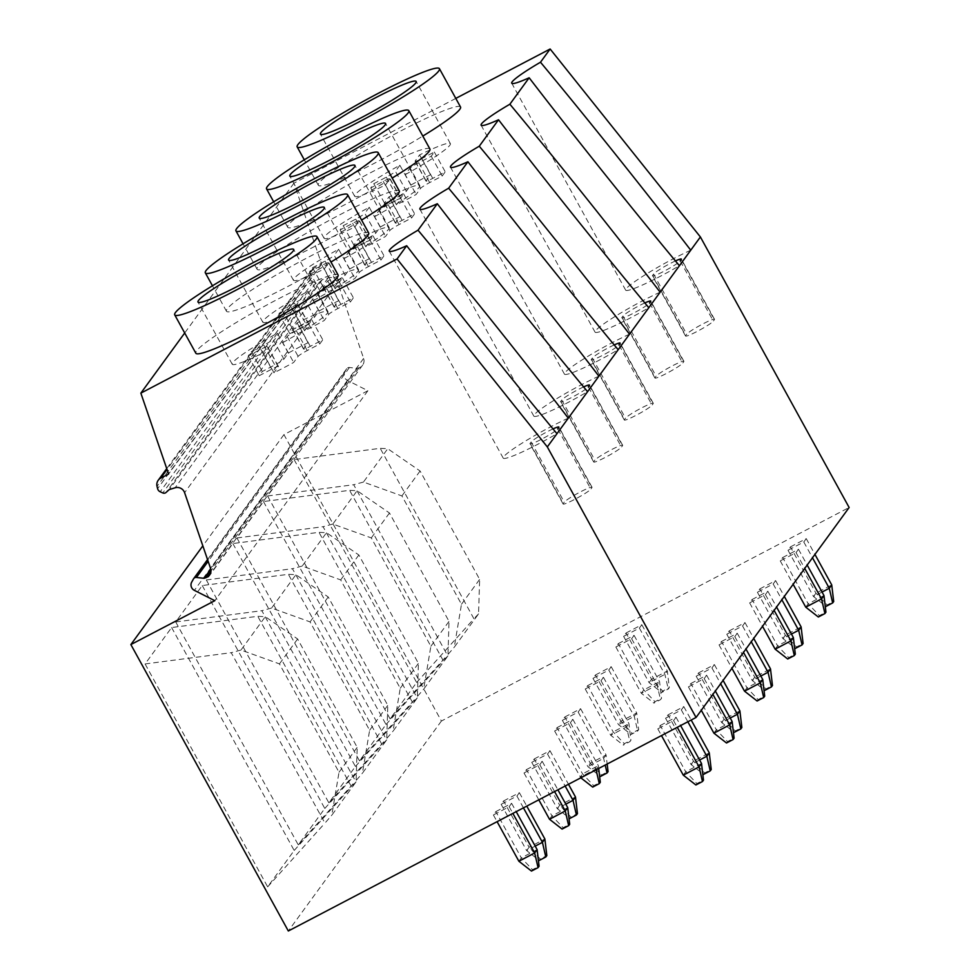 <?xml version="1.0" encoding="UTF-8"?>
<svg xmlns="http://www.w3.org/2000/svg" width="980" height="980" viewBox="0 0 980 980"><rect width="100%" height="100%" fill="white"/><g stroke="black" fill="none" stroke-linecap="round" stroke-linejoin="round"><path stroke-width="0.73" stroke-dasharray="4.9 3.68" d="M455.798 98.404L293.927 183.174L321.661 264.073L313.772 268.202A7.583 7.387 -143.9 0 0 310.109 276.421L310.685 278.712A4.557 4.435 -143.9 0 0 313.257 281.799L315.854 282.987A3.038 2.952 -143.9 0 0 319.1 282.51L322.31 279.631L328.19 277.83A7.583 7.387 36.1 0 1 337.671 282.73L363.629 358.398A7.583 7.387 36.1 0 1 359.133 367.684L357.161 368.358L349.468 367.488A3.038 2.952 -143.9 0 0 346.565 368.946L344.801 372.106A6.064 5.905 -143.9 0 0 347.459 380.399L367.892 390.726L283.943 434.618L441.404 721.035L849.133 507.505M321.661 264.073L168.597 474.026M293.927 183.174L184.706 332.992M429.914 148.985A81.169 8.024 -28.8 0 0 369.73 173.154A81.169 8.024 -28.8 0 0 287.716 227.287A81.169 8.024 -28.8 0 0 347.9 203.105A81.169 8.024 -28.8 0 0 392.196 178.066M399.301 190.978A81.169 8.024 -28.8 0 0 339.117 215.147A81.169 8.024 -28.8 0 0 257.103 269.279A81.169 8.024 -28.8 0 0 317.275 245.098A81.169 8.024 -28.8 0 0 361.583 220.059M368.688 232.971A81.169 8.024 -28.8 0 0 308.504 257.14A81.169 8.024 -28.8 0 0 226.478 311.273A81.169 8.024 -28.8 0 0 286.662 287.091A81.169 8.024 -28.8 0 0 330.971 262.052M338.076 274.951A81.169 8.024 -28.8 0 0 277.891 299.133A81.169 8.024 -28.8 0 0 195.865 353.266M460.527 106.992A81.169 8.024 -28.8 0 0 400.355 131.161A81.169 8.024 -28.8 0 0 318.329 185.293A81.169 8.024 -28.8 0 0 378.513 161.124A81.169 8.024 -28.8 0 0 422.809 136.073M410.779 185.097L399.865 165.253A54.623 5.402 -28.8 0 0 354.699 196.294A54.623 5.402 -28.8 0 0 385.483 184.975L396.41 204.808A54.623 5.402 -28.8 0 0 416.145 194.481L420.567 188.393A9.102 0.894 151.2 0 1 429.681 182.586L442.176 176.045L445.238 171.843L432.744 178.385A9.102 0.894 151.2 0 1 425.994 181.092A9.102 0.894 151.2 0 1 426.079 180.835L430.514 174.758A54.623 5.402 -28.8 0 0 410.779 185.097L406.357 191.174A9.102 0.894 151.2 0 1 397.231 196.98L384.736 203.522L381.685 207.723L394.18 201.182A9.102 0.894 151.2 0 1 400.918 198.475A9.102 0.894 151.2 0 1 400.845 198.732L396.41 204.808M405.218 174.636A54.623 5.402 -28.8 0 0 450.384 143.607A54.623 5.402 -28.8 0 0 419.587 154.926L415.152 161.002A9.102 0.894 -28.8 0 0 415.079 161.259A9.102 0.894 -28.8 0 0 421.829 158.552L434.324 152.01L431.261 156.2L418.766 162.754A9.102 0.894 -28.8 0 0 409.652 168.56L405.218 174.636L416.145 194.481M419.587 154.926L430.514 174.758M399.865 165.253L395.43 171.329L406.357 191.174M385.483 184.975L389.918 178.887A9.102 0.894 -28.8 0 0 390.003 178.63A9.102 0.894 -28.8 0 0 383.254 181.349L370.759 187.891L373.821 183.689L386.316 177.147A9.102 0.894 -28.8 0 0 395.43 171.329M434.324 152.01L445.238 171.843M431.261 156.2L442.176 176.045M370.759 187.891L381.685 207.723M373.821 183.689L384.736 203.522M380.166 227.091L369.24 207.246A54.623 5.402 -28.8 0 0 324.074 238.287A54.623 5.402 -28.8 0 0 354.87 226.956L365.797 246.801A54.623 5.402 -28.8 0 0 385.52 236.462L389.954 230.386A9.102 0.894 151.2 0 1 399.068 224.579L411.563 218.038L414.626 213.836L402.131 220.378A9.102 0.894 151.2 0 1 395.381 223.085A9.102 0.894 151.2 0 1 395.467 222.828L399.901 216.752A54.623 5.402 -28.8 0 0 380.166 227.091L375.732 233.167A9.102 0.894 151.2 0 1 366.618 238.973L354.123 245.514L351.06 249.716L363.555 243.175A9.102 0.894 151.2 0 1 370.305 240.468A9.102 0.894 151.2 0 1 370.232 240.725L365.797 246.801M374.605 216.629A54.623 5.402 -28.8 0 0 419.771 185.588A54.623 5.402 -28.8 0 0 388.974 196.919L384.54 202.995A9.102 0.894 -28.8 0 0 384.454 203.252A9.102 0.894 -28.8 0 0 391.204 200.545L403.699 193.991L400.636 198.193L388.154 204.734A9.102 0.894 -28.8 0 0 379.027 210.553L374.605 216.629L385.52 236.462M388.974 196.919L399.901 216.752M369.24 207.246L364.817 213.321L375.732 233.167M354.87 226.956L359.305 220.88A9.102 0.894 -28.8 0 0 359.391 220.623A9.102 0.894 -28.8 0 0 352.641 223.342L340.146 229.884L343.208 225.682L355.703 219.14A9.102 0.894 -28.8 0 0 364.817 213.321M403.699 193.991L414.626 213.836M400.636 198.193L411.563 218.038M340.146 229.884L351.06 249.716M343.208 225.682L354.123 245.514M349.554 269.071L338.627 249.239A54.623 5.402 -28.8 0 0 293.461 280.28A54.623 5.402 -28.8 0 0 324.257 268.949L335.185 288.794A54.623 5.402 -28.8 0 0 354.907 278.455L359.341 272.379A9.102 0.894 151.2 0 1 368.455 266.572L380.951 260.031L384.013 255.829L371.518 262.371A9.102 0.894 151.2 0 1 364.768 265.078A9.102 0.894 151.2 0 1 364.854 264.821L369.276 258.745A54.623 5.402 -28.8 0 0 349.554 269.071L345.119 275.16A9.102 0.894 151.2 0 1 336.005 280.966L323.51 287.507L320.448 291.709L332.943 285.168A9.102 0.894 151.2 0 1 339.693 282.461A9.102 0.894 151.2 0 1 339.607 282.718L335.185 288.794M343.98 258.622A54.623 5.402 -28.8 0 0 389.158 227.581A54.623 5.402 -28.8 0 0 358.362 238.912L353.927 244.988A9.102 0.894 -28.8 0 0 353.841 245.245A9.102 0.894 -28.8 0 0 360.591 242.538L373.086 235.984L370.024 240.186L357.529 246.727A9.102 0.894 -28.8 0 0 348.415 252.546L343.98 258.622L354.907 278.455M358.362 238.912L369.276 258.745M338.627 249.239L334.204 255.315L345.119 275.16M324.257 268.949L328.692 262.873A9.102 0.894 -28.8 0 0 328.766 262.615A9.102 0.894 -28.8 0 0 322.016 265.335L309.521 271.877L312.583 267.675L325.078 261.133A9.102 0.894 -28.8 0 0 334.204 255.315M373.086 235.984L384.013 255.829M370.024 240.186L380.951 260.031M309.521 271.877L320.448 291.709M312.583 267.675L323.51 287.507M318.941 311.064L308.014 291.232A54.623 5.402 -28.8 0 0 262.848 322.273A54.623 5.402 -28.8 0 0 293.645 310.942L304.572 330.787A54.623 5.402 -28.8 0 0 324.294 320.448L328.729 314.372A9.102 0.894 151.2 0 1 337.843 308.565L350.338 302.012L353.4 297.822L340.905 304.364A9.102 0.894 151.2 0 1 334.156 307.071A9.102 0.894 151.2 0 1 334.241 306.814L338.663 300.738A54.623 5.402 -28.8 0 0 318.941 311.064L314.507 317.152A9.102 0.894 151.2 0 1 305.393 322.959L292.898 329.501L289.835 333.702L302.33 327.161A9.102 0.894 151.2 0 1 309.08 324.441A9.102 0.894 151.2 0 1 308.994 324.711L304.572 330.787M313.367 300.615A54.623 5.402 -28.8 0 0 358.533 269.574A54.623 5.402 -28.8 0 0 327.749 280.905L323.314 286.981A9.102 0.894 -28.8 0 0 323.229 287.238A9.102 0.894 -28.8 0 0 329.978 284.519L342.473 277.977L339.411 282.179L326.916 288.72A9.102 0.894 -28.8 0 0 317.802 294.539L313.367 300.615L324.294 320.448M327.749 280.905L338.663 300.738M308.014 291.232L303.579 297.308L314.507 317.152M293.645 310.942L298.079 304.866A9.102 0.894 -28.8 0 0 298.153 304.608A9.102 0.894 -28.8 0 0 291.403 307.316L278.908 313.87L281.971 309.668L294.466 303.126A9.102 0.894 -28.8 0 0 303.579 297.308M342.473 277.977L353.4 297.822M339.411 282.179L350.338 302.012M278.908 313.87L289.835 333.702M281.971 309.668L292.898 329.501M288.328 353.057L277.401 333.224A54.623 5.402 -28.8 0 0 232.236 364.254A54.623 5.402 -28.8 0 0 263.032 352.935L273.947 372.78A54.623 5.402 -28.8 0 0 293.682 362.441L298.116 356.365A9.102 0.894 151.2 0 1 307.23 350.558L319.725 344.005L322.788 339.815L310.293 346.357A9.102 0.894 151.2 0 1 303.543 349.064A9.102 0.894 151.2 0 1 303.616 348.807L308.051 342.731A54.623 5.402 -28.8 0 0 288.328 353.057L283.894 359.133A9.102 0.894 151.2 0 1 274.78 364.952L262.285 371.494L259.222 375.695L271.717 369.154A9.102 0.894 151.2 0 1 278.467 366.434A9.102 0.894 151.2 0 1 278.381 366.692L273.947 372.78M282.755 342.608A54.623 5.402 -28.8 0 0 327.92 311.567A54.623 5.402 -28.8 0 0 297.124 322.885L292.702 328.974A9.102 0.894 -28.8 0 0 292.616 329.231A9.102 0.894 -28.8 0 0 299.365 326.512L311.861 319.97L308.798 324.172L296.303 330.713A9.102 0.894 -28.8 0 0 287.189 336.532L282.755 342.608L293.682 362.441M297.124 322.885L308.051 342.731M277.401 333.224L272.967 339.301L283.894 359.133M263.032 352.935L267.454 346.859A9.102 0.894 -28.8 0 0 267.54 346.602A9.102 0.894 -28.8 0 0 260.79 349.309L248.295 355.863L251.358 351.661L263.853 345.119A9.102 0.894 -28.8 0 0 272.967 339.301M311.861 319.97L322.788 339.815M308.798 324.172L319.725 344.005M248.295 355.863L259.222 375.695M251.358 351.661L262.285 371.494M568.29 418.154A47.028 4.655 -28.8 0 0 524.496 441.649A47.028 4.655 -28.8 0 0 503.23 458.138A47.028 4.655 -28.8 0 0 556.971 433.687M690.753 250.194A47.028 4.655 -28.8 0 0 646.959 273.69A47.028 4.655 -28.8 0 0 625.693 290.178A47.028 4.655 -28.8 0 0 679.422 265.727M675.453 260.937A15.925 1.58 -28.8 0 0 653.599 274.02L652.57 275.417A15.925 1.58 -28.8 0 0 652.423 275.87A15.925 1.58 -28.8 0 0 665.689 270.358A15.925 1.58 -28.8 0 0 680.194 260.95L713.33 321.122L714.346 319.725A15.925 1.58 -28.8 0 0 714.494 319.272A15.925 1.58 -28.8 0 0 701.239 324.784A15.925 1.58 -28.8 0 0 686.723 334.192L685.706 335.589A15.925 1.58 -28.8 0 0 685.559 336.042A15.925 1.58 -28.8 0 0 698.826 330.53A15.925 1.58 -28.8 0 0 713.33 321.122M552.99 428.909A15.925 1.58 -28.8 0 0 531.135 441.992L530.119 443.389A15.925 1.58 -28.8 0 0 529.972 443.842A15.925 1.58 -28.8 0 0 543.226 438.329A15.925 1.58 -28.8 0 0 557.73 428.922L590.866 489.094L591.883 487.697A15.925 1.58 -28.8 0 0 592.03 487.244A15.925 1.58 -28.8 0 0 578.776 492.756A15.925 1.58 -28.8 0 0 564.272 502.164L563.243 503.561A15.925 1.58 -28.8 0 0 563.108 504.014A15.925 1.58 -28.8 0 0 576.363 498.502A15.925 1.58 -28.8 0 0 590.866 489.094M598.903 376.173A47.028 4.655 -28.8 0 0 555.109 399.656A47.028 4.655 -28.8 0 0 533.855 416.145A47.028 4.655 -28.8 0 0 587.584 391.706M583.615 386.916A15.925 1.58 -28.8 0 0 561.748 399.999L560.732 401.396A15.925 1.58 -28.8 0 0 560.585 401.849A15.925 1.58 -28.8 0 0 573.839 396.337A15.925 1.58 -28.8 0 0 588.343 386.929L621.479 447.101L622.508 445.704A15.925 1.58 -28.8 0 0 622.643 445.251A15.925 1.58 -28.8 0 0 609.389 450.763A15.925 1.58 -28.8 0 0 594.885 460.171L593.868 461.568A15.925 1.58 -28.8 0 0 593.721 462.021A15.925 1.58 -28.8 0 0 606.975 456.509A15.925 1.58 -28.8 0 0 621.479 447.101M629.515 334.18A47.028 4.655 -28.8 0 0 585.721 357.663A47.028 4.655 -28.8 0 0 564.468 374.152A47.028 4.655 -28.8 0 0 618.196 349.713M614.227 344.923A15.925 1.58 -28.8 0 0 592.361 358.006L591.344 359.403A15.925 1.58 -28.8 0 0 591.197 359.856A15.925 1.58 -28.8 0 0 604.464 354.344A15.925 1.58 -28.8 0 0 618.968 344.935L652.092 405.108L653.121 403.711A15.925 1.58 -28.8 0 0 653.268 403.258A15.925 1.58 -28.8 0 0 640.001 408.77A15.925 1.58 -28.8 0 0 625.497 418.178L624.481 419.575A15.925 1.58 -28.8 0 0 624.334 420.028A15.925 1.58 -28.8 0 0 637.588 414.516A15.925 1.58 -28.8 0 0 652.092 405.108M660.14 292.187A47.028 4.655 -28.8 0 0 616.334 315.683A47.028 4.655 -28.8 0 0 595.081 332.171A47.028 4.655 -28.8 0 0 648.809 307.72M644.84 302.93A15.925 1.58 -28.8 0 0 622.974 316.013L621.957 317.41A15.925 1.58 -28.8 0 0 621.81 317.863A15.925 1.58 -28.8 0 0 635.077 312.351A15.925 1.58 -28.8 0 0 649.581 302.943L682.717 363.115L683.734 361.718A15.925 1.58 -28.8 0 0 683.881 361.265A15.925 1.58 -28.8 0 0 670.614 366.777A15.925 1.58 -28.8 0 0 656.11 376.185L655.093 377.582A15.925 1.58 -28.8 0 0 654.946 378.035A15.925 1.58 -28.8 0 0 668.213 372.523A15.925 1.58 -28.8 0 0 682.717 363.115M441.404 721.035L288.328 931M626.061 632.994L641.839 624.726L639.389 628.082L623.611 636.351L626.061 632.994L651.541 679.275L667.331 671.006L664.881 674.375L649.091 682.631L651.541 679.275L662.713 691.072L669.291 687.629L668.274 689.026L661.696 692.468L662.713 691.072M618.294 643.627L634.085 635.359L631.635 638.727L615.857 646.984L618.294 643.627L643.787 689.92L654.958 701.705L661.537 698.262L660.52 699.671L653.942 703.113L654.958 701.705M790.456 546.889L806.246 538.62L803.796 541.989L788.006 550.245L790.456 546.889L815.948 593.182L827.12 604.966L833.698 601.524M782.702 557.522L798.492 549.266L796.042 552.622L780.252 560.891L782.702 557.522L808.194 603.815L819.366 615.612L825.944 612.169M595.436 674.987L611.226 666.719L608.776 670.075L592.986 678.344L595.436 674.987L620.928 721.268L636.706 712.999L638.678 729.622L637.662 731.019L631.083 734.461L632.1 733.064L638.678 729.622M587.682 685.62L603.472 677.352L601.022 680.708L585.232 688.977L587.682 685.62L613.174 731.913L624.346 743.698L630.924 740.255L629.895 741.652L623.329 745.106L624.346 743.698M759.843 588.882L775.633 580.613L773.183 583.97L757.393 592.239L759.843 588.882L785.335 635.175L796.507 646.959L803.086 643.517M752.089 599.515L767.867 591.259L765.417 594.615L749.639 602.884L752.089 599.515L777.581 645.808L788.753 657.605L795.319 654.162M564.823 716.98L580.613 708.712L578.163 712.068L562.373 720.337L564.823 716.98L590.315 763.261L606.093 754.992L607.159 764.02M557.069 727.613L572.859 719.345L570.409 722.701L554.619 730.97L557.069 727.613L582.561 773.894L593.733 785.691L600.311 782.248M729.23 630.875L745.008 622.606L742.558 625.963L726.78 634.232L729.23 630.875L754.723 677.155L765.895 688.952L772.461 685.51M721.476 641.508L737.254 633.252L734.804 636.608L719.026 644.865L721.476 641.508L746.968 687.801L758.128 699.598L764.706 696.143M534.21 758.961L549.988 750.705L547.551 754.061L531.76 762.33L534.21 758.961L559.702 805.254L575.481 796.985M526.456 769.606L542.234 761.338L539.784 764.694L524.006 772.963L526.456 769.606L551.948 815.887L563.12 827.683L569.686 824.241M698.617 672.868L714.395 664.599L711.946 667.956L696.168 676.225L698.617 672.868L724.098 719.149L735.27 730.945L741.848 727.503M690.863 683.501L706.641 675.232L704.191 678.601L688.413 686.858L690.863 683.501L716.343 729.794L727.515 741.578L734.094 738.136M503.598 800.954L519.376 792.698L516.926 796.054L501.148 804.323L503.598 800.954L529.09 847.247L544.868 838.978M495.843 811.599L511.621 803.331L509.171 806.687L493.393 814.956L495.843 811.599L521.323 857.88L532.495 869.677L539.074 866.234M668.005 714.861L683.783 706.592L681.333 709.949L665.555 718.217L668.005 714.861L693.485 761.142L704.657 772.938L711.235 769.496M660.251 725.494L676.029 717.225L673.579 720.594L657.801 728.851L660.251 725.494L685.731 771.787L696.903 783.571L703.481 780.129M283.943 434.618L202.836 545.86M294.086 459.571L416.635 682.497L390.101 718.891L267.552 495.966L294.086 459.571L380.216 448.326L387.737 448.73L363.445 482.062L401.91 495.917L461.482 604.28L454.242 647.241L478.546 613.909L479.649 579.364L420.077 471L387.737 448.73M263.473 501.564L386.022 724.49L359.488 760.884L236.94 537.959L263.473 501.564L349.603 490.319L357.124 490.723L332.82 524.055L371.298 537.91L430.869 646.273L423.63 689.234L447.934 655.889L449.024 621.357L389.464 512.993L357.124 490.723M232.86 543.557L355.409 766.483L328.876 802.877L206.327 579.952L232.86 543.557L318.99 532.312L326.512 532.716L302.207 566.048L340.685 579.903L400.244 688.266L393.017 731.215L417.321 697.883L418.411 663.35L358.839 554.986L326.512 532.716M202.248 585.55L324.796 808.476L298.263 844.87L175.714 621.945L202.248 585.55L288.377 574.305L295.899 574.709L271.595 608.041L310.06 621.896L369.632 730.259L362.404 773.208L386.708 739.876L387.798 705.343L328.227 596.979L295.899 574.709M171.623 627.543L294.184 850.469L267.65 886.863L145.089 663.938L171.623 627.543L257.764 616.298L265.286 616.702L240.982 650.034L279.447 663.889L339.019 772.24L331.791 815.201L356.083 781.869L357.185 747.336L297.614 638.972L265.286 616.702M367.892 390.726L214.816 600.691M357.161 368.358L210.774 569.147M322.31 279.631L169.234 489.584M416.635 682.497L473.916 618.76L380.216 448.326M478.546 613.909L473.916 618.76M420.077 471L401.91 495.917M363.445 482.062L353.694 484.72L447.382 655.155L454.242 647.241M267.552 495.966L353.694 484.72M390.101 718.891L447.382 655.155M461.482 604.28L479.649 579.364M386.022 724.49L443.303 660.753L349.603 490.319M447.934 655.889L443.303 660.753M389.464 512.993L371.298 537.91M332.82 524.055L323.069 526.713L416.77 697.148L423.63 689.234M236.94 537.959L323.069 526.713M359.488 760.884L416.77 697.148M430.869 646.273L449.024 621.357M355.409 766.483L412.69 702.746L318.99 532.312M417.321 697.883L412.69 702.746M358.839 554.986L340.685 579.903M302.207 566.048L292.457 568.706L386.157 739.141L393.017 731.215M206.327 579.952L292.457 568.706M328.876 802.877L386.157 739.141M400.244 688.266L418.411 663.35M324.796 808.476L382.077 744.739L288.377 574.305M386.708 739.876L382.077 744.739M328.227 596.979L310.06 621.896M271.595 608.041L261.844 610.699L355.544 781.134L362.404 773.208M175.714 621.945L261.844 610.699M298.263 844.87L355.544 781.134M369.632 730.259L387.798 705.343M294.184 850.469L351.465 786.732L257.764 616.298M356.083 781.869L351.465 786.732M297.614 638.972L279.447 663.889M240.982 650.034L231.231 652.692L324.931 823.127L331.791 815.201M145.089 663.938L231.231 652.692M267.65 886.863L324.931 823.127M339.019 772.24L357.185 747.336M641.839 624.726L667.331 671.006L669.291 687.629M623.611 636.351L649.091 682.631L661.696 692.468M639.389 628.082L664.881 674.375L668.274 689.026M826.103 606.375L827.12 604.966M818.337 617.008L819.366 615.612M631.635 638.727L657.127 685.008L641.337 693.277L653.942 703.113M615.857 646.984L641.337 693.277L643.787 689.92L659.577 681.651L657.127 685.008L660.52 699.671M634.085 635.359L659.577 681.651L661.537 698.262M822.048 592.055L813.498 596.538L825.172 605.64M788.006 550.245L813.498 596.538L815.948 593.182L831.726 584.913M803.796 541.989L812.481 557.767M806.246 538.62L814.931 554.411M780.252 560.891L793.151 584.301M796.042 552.622L804.727 568.412M805.744 607.171L808.194 603.815L823.972 595.546M798.492 549.266L807.177 565.043M611.226 666.719L636.706 712.999L634.268 716.368L618.478 724.624L620.928 721.268L632.1 733.064M592.986 678.344L618.478 724.624L631.083 734.461M608.776 670.075L634.268 716.368L637.662 731.019M795.478 648.368L796.507 646.959M787.724 659.001L788.753 657.605M601.022 680.708L626.502 727.001L610.724 735.27L613.174 731.913L628.952 723.644L626.502 727.001L629.895 741.652M585.232 688.977L610.724 735.27L623.329 745.106M603.472 677.352L628.952 723.644L630.924 740.255M791.436 634.048L782.885 638.531L794.56 647.633M757.393 592.239L782.885 638.531L785.335 635.175L801.113 626.906M775.633 580.613L784.319 596.404M773.183 583.97L781.869 599.76M775.131 649.164L777.581 645.808L793.359 637.539M749.639 602.884L762.526 626.293M767.867 591.259L776.564 607.037M765.417 594.615L774.114 610.405M580.613 708.712L606.093 754.992L603.643 758.361L587.865 766.617L590.315 763.261L601.487 775.058L608.066 771.615M562.373 720.337L587.865 766.617L599.54 775.731M600.471 776.454L601.487 775.058M578.163 712.068L603.643 758.361L605.199 765.049M592.704 787.087L593.733 785.691M764.865 690.349L765.895 688.952M757.111 700.994L758.128 699.598M570.409 722.701L595.889 768.994L580.111 777.263L582.561 773.894L598.339 765.637L596.085 769.827M554.619 730.97L580.822 777.814M572.859 719.345L598.339 765.637L598.682 768.467M760.823 676.041L752.273 680.524L763.935 689.626M726.78 634.232L752.273 680.524L754.723 677.155L770.501 668.899M745.008 622.606L753.706 638.397M742.558 625.963L751.256 641.753M744.518 691.157L746.968 687.801L762.746 679.532M719.026 644.865L731.913 668.287M737.254 633.252L745.952 649.03M734.804 636.608L743.502 652.398M549.988 750.705L568.486 784.282M531.76 762.33L557.253 808.61L559.702 805.254L570.875 817.051L577.453 813.608M565.803 804.139L557.253 808.61L568.915 817.724M569.846 818.447L570.875 817.051M547.551 754.061L565.154 786.034M562.091 829.08L563.12 827.683M734.253 732.342L735.27 730.945M726.499 742.987L727.515 741.578M549.498 819.255L551.948 815.887L567.726 807.63M524.006 772.963L538.804 799.827M542.234 761.338L557.914 789.819M539.784 764.694L554.582 791.558M730.21 718.034L721.66 722.517L733.322 731.619M696.168 676.225L721.66 722.517L724.098 719.149L739.888 710.892M714.395 664.599L723.093 680.389M711.946 667.956L720.643 683.746M713.893 733.15L716.343 729.794L732.134 721.525M688.413 686.858L701.3 710.28M706.641 675.232L715.339 691.023M704.191 678.601L712.889 694.379M519.376 792.698L526.774 806.124M501.148 804.323L526.64 850.603L529.09 847.247L540.262 859.043L546.828 855.589M535.19 846.12L526.64 850.603L538.302 859.717M539.233 860.44L540.262 859.043M516.926 796.054L523.442 807.875M531.479 871.073L532.495 869.677M703.64 774.335L704.657 772.938M695.886 784.98L696.903 783.571M518.885 861.249L521.323 857.88L537.114 849.623M493.393 814.956L497.093 821.669M511.621 803.331L516.215 811.661M509.171 806.687L512.871 813.4M699.598 760.027L691.035 764.498L702.709 773.612M665.555 718.217L691.035 764.498L693.485 761.142L709.275 752.873M683.783 706.592L691.182 720.018M681.333 709.949L687.838 721.77M683.28 775.143L685.731 771.787L701.521 763.518M657.801 728.851L661.488 735.576M676.029 717.225L680.61 725.555M673.579 720.594L677.278 727.307M313.772 268.202L167.029 469.469M415.152 161.002L426.079 180.835M421.829 158.552L432.744 178.385M418.766 162.754L429.681 182.586M409.652 168.56L420.567 188.393M389.918 178.887L400.845 198.732M383.254 181.349L394.18 201.182M386.316 177.147L397.231 196.98M384.54 202.995L395.467 222.828M391.204 200.545L402.131 220.378M388.154 204.734L399.068 224.579M379.027 210.553L389.954 230.386M359.305 220.88L370.232 240.725M352.641 223.342L363.555 243.175M355.703 219.14L366.618 238.973M353.927 244.988L364.854 264.821M360.591 242.538L371.518 262.371M357.529 246.727L368.455 266.572M348.415 252.546L359.341 272.379M328.692 262.873L339.607 282.718M322.016 265.335L332.943 285.168M325.078 261.133L336.005 280.966M323.314 286.981L334.241 306.814M329.978 284.519L340.905 304.364M326.916 288.72L337.843 308.565M317.802 294.539L328.729 314.372M298.079 304.866L308.994 324.711M291.403 307.316L302.33 327.161M294.466 303.126L305.393 322.959M292.702 328.974L303.616 348.807M299.365 326.512L310.293 346.357M296.303 330.713L307.23 350.558M287.189 336.532L298.116 356.365M267.454 346.859L278.381 366.692M260.79 349.309L271.717 369.154M263.853 345.119L274.78 364.952M558.759 427.525L591.883 487.697M531.135 441.992L564.272 502.164M530.119 443.389L563.243 503.561M589.372 385.532L622.508 445.704M561.748 399.999L594.885 460.171M560.732 401.396L593.868 461.568M619.985 343.539L653.121 403.711M592.361 358.006L625.497 418.178M591.344 359.403L624.481 419.575M650.598 301.546L683.734 361.718M622.974 316.013L656.11 376.185M621.957 317.41L655.093 377.582M347.459 380.399L194.383 590.364M344.801 372.106L191.725 582.071M346.565 368.946L193.489 578.911M349.468 367.488L208.14 561.332M359.133 367.684L210.957 570.936M363.629 358.398L210.553 568.351M337.671 282.73L184.607 492.683M328.19 277.83L175.114 487.795M319.1 282.51L166.024 492.475M315.854 282.987L162.778 492.94M313.257 281.799L160.181 491.764M310.685 278.712L157.609 488.665M310.109 276.421L157.033 486.374M681.21 259.553L714.346 319.725M653.599 274.02L686.723 334.192M652.57 275.417L685.706 335.589M318.329 185.293L304.315 159.85M354.699 196.294L320.472 134.138M425.994 181.092L415.079 161.259M400.918 198.475L390.003 178.63M450.384 143.607L416.157 81.45M287.716 227.287L273.702 201.843M324.074 238.287L289.847 176.131M395.381 223.085L384.454 203.252M370.305 240.468L359.391 220.623M419.771 185.588L385.544 123.431M257.103 269.279L243.089 243.836M293.461 280.28L259.235 218.124M364.768 265.078L353.841 245.245M339.693 282.461L328.766 262.615M389.158 227.581L354.919 165.424M226.478 311.273L212.476 285.817M262.848 322.273L228.622 260.117M334.156 307.071L323.229 287.238M309.08 324.441L298.153 304.608M358.533 269.574L324.307 207.417M232.236 364.254L198.009 302.097M303.543 349.064L292.616 329.231M278.467 366.434L267.54 346.602M327.92 311.567L293.694 249.41M503.23 458.138L389.268 251.174M625.693 290.178L511.732 83.202M592.03 487.244L558.894 427.072M563.108 504.014L529.972 443.842M533.855 416.145L419.881 209.181M622.643 445.251L589.519 385.079M593.721 462.021L560.585 401.849M564.468 374.152L450.494 167.188M653.268 403.258L620.132 343.086M624.334 420.028L591.197 359.856M595.081 332.171L481.107 125.195M683.881 361.265L650.745 301.093M654.946 378.035L621.81 317.863M346.749 368.664L207.552 559.592M362.649 365.099L209.573 575.064M311.273 270.345L166.735 468.599M714.494 319.272L681.357 259.1M685.559 336.042L652.423 275.87"/><path stroke-width="1.47" d="M202.836 545.86L130.867 644.571L288.328 931L696.057 717.47L849.133 507.505L700.394 236.964L550.135 49L455.798 98.404M184.706 332.992L140.851 393.139L168.597 474.026L160.696 478.154A7.583 7.387 -143.9 0 0 157.033 486.374L157.609 488.665A4.557 4.435 -143.9 0 0 160.181 491.764L162.778 492.94A3.038 2.952 -143.9 0 0 166.024 492.475L169.234 489.584L175.114 487.795A7.583 7.387 36.1 0 1 184.607 492.683L210.553 568.351A7.583 7.387 36.1 0 1 206.057 577.637L204.085 578.323L196.404 577.441A3.038 2.952 -143.9 0 0 193.489 578.911L191.725 582.071A6.064 5.905 -143.9 0 0 194.383 590.364L214.816 600.691L130.867 644.571M550.135 49L540.495 62.218A47.028 4.655 -28.8 0 0 511.732 83.202A47.028 4.655 -28.8 0 0 529.151 77.775L509.882 104.211A47.028 4.655 -28.8 0 0 481.107 125.195A47.028 4.655 -28.8 0 0 498.538 119.768L479.269 146.204A47.028 4.655 -28.8 0 0 450.494 167.188A47.028 4.655 -28.8 0 0 467.926 161.761L448.644 188.197A47.028 4.655 -28.8 0 0 419.881 209.181A47.028 4.655 -28.8 0 0 437.313 203.742L418.031 230.19A47.028 4.655 -28.8 0 0 389.268 251.174A47.028 4.655 -28.8 0 0 406.7 245.735L397.059 258.965L140.851 393.139M392.196 178.066A81.169 8.024 -28.8 0 0 429.914 148.985L408.795 110.63A81.169 8.024 -28.8 0 0 348.611 134.799A81.169 8.024 -28.8 0 0 266.597 188.932A81.169 8.024 -28.8 0 0 326.781 164.763A81.169 8.024 -28.8 0 0 408.795 110.63M361.583 220.059A81.169 8.024 -28.8 0 0 399.301 190.978L378.182 152.623A81.169 8.024 -28.8 0 0 317.998 176.792A81.169 8.024 -28.8 0 0 235.984 230.925A81.169 8.024 -28.8 0 0 296.156 206.756A81.169 8.024 -28.8 0 0 378.182 152.623M330.971 262.052A81.169 8.024 -28.8 0 0 368.688 232.971L347.569 194.616A81.169 8.024 -28.8 0 0 287.385 218.785A81.169 8.024 -28.8 0 0 205.359 272.918A81.169 8.024 -28.8 0 0 265.543 248.736A81.169 8.024 -28.8 0 0 347.569 194.616M174.746 314.911L195.865 353.266A81.169 8.024 -28.8 0 0 256.05 329.084A81.169 8.024 -28.8 0 0 338.076 274.951L316.957 236.609A81.169 8.024 -28.8 0 0 256.772 260.778A81.169 8.024 -28.8 0 0 174.746 314.911A81.169 8.024 -28.8 0 0 234.931 290.729A81.169 8.024 -28.8 0 0 316.957 236.609M422.809 136.073A81.169 8.024 -28.8 0 0 460.527 106.992L439.408 68.637A81.169 8.024 -28.8 0 0 379.236 92.818A81.169 8.024 -28.8 0 0 297.21 146.939A81.169 8.024 -28.8 0 0 357.394 122.77A81.169 8.024 -28.8 0 0 439.408 68.637M360.959 117.87A54.623 5.402 151.2 0 1 320.472 134.138A54.623 5.402 151.2 0 1 375.659 97.706A54.623 5.402 151.2 0 1 416.157 81.45A54.623 5.402 151.2 0 1 360.959 117.87M330.346 159.863A54.623 5.402 151.2 0 1 289.847 176.131A54.623 5.402 151.2 0 1 345.046 139.699A54.623 5.402 151.2 0 1 385.544 123.431A54.623 5.402 151.2 0 1 330.346 159.863M299.733 201.856A54.623 5.402 151.2 0 1 259.235 218.124A54.623 5.402 151.2 0 1 314.433 181.692A54.623 5.402 151.2 0 1 354.919 165.424A54.623 5.402 151.2 0 1 299.733 201.856M269.12 243.849A54.623 5.402 151.2 0 1 228.622 260.117A54.623 5.402 151.2 0 1 283.808 223.685A54.623 5.402 151.2 0 1 324.307 207.417A54.623 5.402 151.2 0 1 269.12 243.849M238.507 285.829A54.623 5.402 151.2 0 1 198.009 302.097A54.623 5.402 151.2 0 1 253.195 265.678A54.623 5.402 151.2 0 1 293.694 249.41A54.623 5.402 151.2 0 1 238.507 285.829M418.031 230.19C464.324 285.805 523.896 360.322 568.29 418.154L556.971 433.687C510.801 378.243 451.253 303.763 406.7 245.735M540.495 62.218C586.787 117.833 646.347 192.35 690.753 250.194L568.29 418.154M700.394 236.964L690.753 250.194M679.422 265.727C633.264 210.284 573.704 135.804 529.151 77.775M509.882 104.211C556.174 159.826 615.734 234.343 660.14 292.187M648.809 307.72C602.651 252.277 543.091 177.784 498.538 119.768M479.269 146.204C525.562 201.819 585.121 276.336 629.515 334.18M618.196 349.713C572.026 294.257 512.479 219.777 467.926 161.761M448.644 188.197C494.937 243.812 554.509 318.329 598.903 376.173M556.971 433.687L547.318 446.917L397.059 258.965M587.584 391.706C541.413 336.25 481.866 261.77 437.313 203.742M680.194 260.95L681.21 259.553A15.925 1.58 -28.8 0 0 681.357 259.1A15.925 1.58 -28.8 0 0 675.453 260.937M696.057 717.47L547.318 446.917M557.73 428.922L558.759 427.525A15.925 1.58 -28.8 0 0 558.894 427.072A15.925 1.58 -28.8 0 0 552.99 428.909M588.343 386.929L589.372 385.532A15.925 1.58 -28.8 0 0 589.519 385.079A15.925 1.58 -28.8 0 0 583.615 386.916M618.968 344.935L619.985 343.539A15.925 1.58 -28.8 0 0 620.132 343.086A15.925 1.58 -28.8 0 0 614.227 344.923M649.581 302.943L650.598 301.546A15.925 1.58 -28.8 0 0 650.745 301.093A15.925 1.58 -28.8 0 0 644.84 302.93M210.774 569.147L204.085 578.323M814.931 554.411L831.726 584.913L833.698 601.524L832.669 602.921L826.103 606.375L825.172 605.64M824.915 613.566L818.337 617.008L805.744 607.171L821.522 598.903L824.915 613.566L825.944 612.169L823.972 595.546L821.522 598.903L804.727 568.412M812.481 557.767L829.276 588.27L822.048 592.055M831.726 584.913L829.276 588.27L832.669 602.921M793.151 584.301L805.744 607.171M807.177 565.043L823.972 595.546M784.319 596.404L801.113 626.906L803.086 643.517L802.057 644.914L795.478 648.368L794.56 647.633M794.302 655.559L787.724 659.001L775.131 649.164L790.909 640.895L794.302 655.559L795.319 654.162L793.359 637.539L790.909 640.895L774.114 610.405M801.113 626.906L798.663 630.263L802.057 644.914M781.869 599.76L798.663 630.263L791.436 634.048M762.526 626.293L775.131 649.164M776.564 607.037L793.359 637.539M607.159 764.02L608.066 771.615L607.037 773.012L600.471 776.454L599.54 775.731M605.199 765.049L607.037 773.012M598.682 768.467L600.311 782.248L599.282 783.645L592.704 787.087L580.822 777.814M753.706 638.397L770.501 668.899L772.461 685.51L771.444 686.907L764.865 690.349L763.935 689.626M763.689 697.552L757.111 700.994L744.518 691.157L760.296 682.889L763.689 697.552L764.706 696.143L762.746 679.532L760.296 682.889L743.502 652.398M596.085 769.827L599.282 783.645M770.501 668.899L768.051 672.255L771.444 686.907M751.256 641.753L768.051 672.255L760.823 676.041M731.913 668.287L744.518 691.157M745.952 649.03L762.746 679.532M568.486 784.282L575.481 796.985L577.453 813.608L576.424 815.005L569.846 818.447L568.915 817.724M565.154 786.034L573.03 800.342L565.803 804.139M575.481 796.985L573.03 800.342L576.424 815.005M568.67 825.638L562.091 829.08L549.498 819.255L565.276 810.987L568.67 825.638L569.686 824.241L567.726 807.63L565.276 810.987L554.582 791.558M723.093 680.389L739.888 710.892L741.848 727.503L740.831 728.899L734.253 732.342L733.322 731.619M733.077 739.545L726.499 742.987L713.893 733.15L729.683 724.882L733.077 739.545L734.094 738.136L732.134 721.525L729.683 724.882L712.889 694.379M538.804 799.827L549.498 819.255M557.914 789.819L567.726 807.63M739.888 710.892L737.438 714.249L740.831 728.899M720.643 683.746L737.438 714.249L730.21 718.034M701.3 710.28L713.893 733.15M715.339 691.023L732.134 721.525M526.774 806.124L544.868 838.978L546.828 855.589L545.811 856.998L539.233 860.44L538.302 859.717M523.442 807.875L542.418 842.335L535.19 846.12M544.868 838.978L542.418 842.335L545.811 856.998M538.057 867.631L531.479 871.073L518.885 861.249L534.663 852.98L538.057 867.631L539.074 866.234L537.114 849.623L534.663 852.98L512.871 813.4M691.182 720.018L709.275 752.873L711.235 769.496L710.218 770.893L703.64 774.335L702.709 773.612M702.464 781.538L695.886 784.98L683.28 775.143L699.071 766.875L702.464 781.538L703.481 780.129L701.521 763.518L699.071 766.875L677.278 727.307M497.093 821.669L518.885 861.249M516.215 811.661L537.114 849.623M709.275 752.873L706.825 756.242L710.218 770.893M687.838 721.77L706.825 756.242L699.598 760.027M661.488 735.576L683.28 775.143M680.61 725.555L701.521 763.518M167.029 469.469L160.696 478.154M208.14 561.332L196.404 577.441M210.957 570.936L206.057 577.637M304.315 159.85L297.21 146.939M273.702 201.843L266.597 188.932M243.089 243.836L235.984 230.925M212.476 285.817L205.359 272.918M207.552 559.592L193.685 578.616M166.735 468.599L158.209 480.298"/></g></svg>
